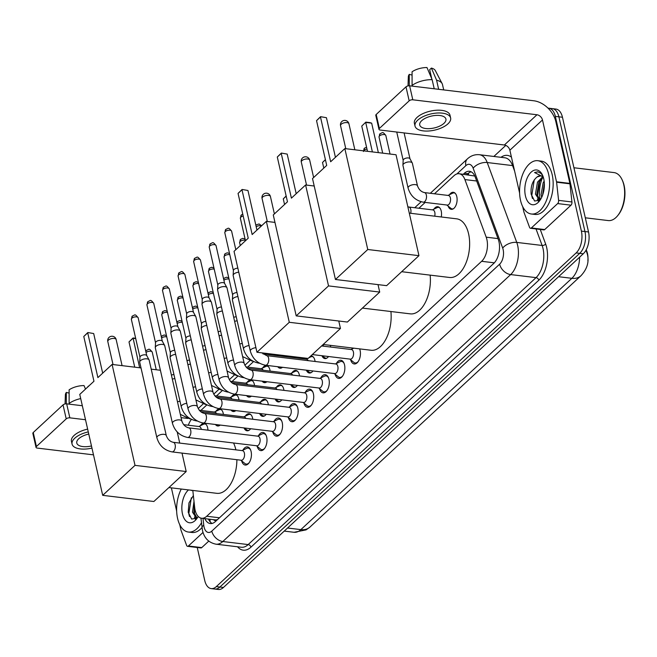 <?xml version="1.0" encoding="UTF-8"?>
<svg xmlns="http://www.w3.org/2000/svg" width="657" height="657" viewBox="0 0 657 657"><rect width="100%" height="100%" fill="white"/><g stroke="black" fill="none" stroke-linecap="round" stroke-linejoin="round"><path stroke-width="0.99" d="M449.495 194.702A8.59 4.73 96.9 0 1 453.338 192.279A8.59 4.73 96.9 0 1 456.804 196.64A8.59 4.73 96.9 0 1 455.942 205.378A8.59 4.73 96.9 0 1 451.277 209.337A8.59 4.73 96.9 0 1 448.123 206.068M433.916 209.148A8.59 4.73 96.9 0 1 437.759 206.717A8.59 4.73 96.9 0 1 441.233 211.078A8.59 4.73 96.9 0 1 441.249 216.974M262.611 368.01A8.59 4.73 96.9 0 1 266.455 365.588A8.59 4.73 96.9 0 1 269.928 369.94A8.59 4.73 96.9 0 1 270.126 371.098M247.04 382.448A8.59 4.73 96.9 0 1 250.884 380.025A8.59 4.73 96.9 0 1 254.349 384.386A8.59 4.73 96.9 0 1 254.555 385.544M231.469 396.894A8.59 4.73 96.9 0 1 235.313 394.471A8.59 4.73 96.9 0 1 238.778 398.832A8.59 4.73 96.9 0 1 238.984 399.982M215.89 411.331A8.59 4.73 96.9 0 1 219.734 408.909A8.59 4.73 96.9 0 1 223.208 413.269A8.59 4.73 96.9 0 1 223.405 414.427M200.319 425.777A8.59 4.73 96.9 0 1 204.163 423.354A8.59 4.73 96.9 0 1 207.637 427.715A8.59 4.73 96.9 0 1 207.932 430.163M330.315 345.344A8.59 4.73 96.9 0 1 330.455 345.886A8.59 4.73 96.9 0 1 330.652 347.044M310.81 355.963A8.59 4.73 96.9 0 1 311.41 355.971A8.59 4.73 96.9 0 1 314.875 360.323A8.59 4.73 96.9 0 1 315.081 361.481M291.987 372.831A8.59 4.73 96.9 0 1 295.831 370.408A8.59 4.73 96.9 0 1 299.305 374.769A8.59 4.73 96.9 0 1 299.51 375.927M276.416 387.277A8.59 4.73 96.9 0 1 280.26 384.854A8.59 4.73 96.9 0 1 283.734 389.215A8.59 4.73 96.9 0 1 283.931 390.365M260.845 401.714A8.59 4.73 96.9 0 1 264.689 399.292A8.59 4.73 96.9 0 1 268.155 403.653A8.59 4.73 96.9 0 1 268.36 404.811M245.275 416.16A8.59 4.73 96.9 0 1 249.118 413.738A8.59 4.73 96.9 0 1 252.584 418.098A8.59 4.73 96.9 0 1 252.789 419.248M351.938 349.048A9.141 5.034 96.9 0 1 352.579 348.029M359.666 348.974A8.056 4.435 -83.1 0 0 359.609 348.875A9.141 5.034 96.9 0 1 360.118 350.444A9.141 5.034 96.9 0 1 359.198 359.74A9.141 5.034 96.9 0 1 354.238 363.953A9.141 5.034 96.9 0 1 350.649 359.74M336.368 363.493A9.141 5.034 96.9 0 1 340.852 360.25A9.141 5.034 96.9 0 1 344.539 364.89A9.141 5.034 96.9 0 1 343.627 374.186A9.141 5.034 96.9 0 1 338.667 378.399A9.141 5.034 96.9 0 1 335.078 374.186M320.788 377.931A9.141 5.034 96.9 0 1 325.281 374.695A9.141 5.034 96.9 0 1 328.968 379.327A9.141 5.034 96.9 0 1 328.057 388.624A9.141 5.034 96.9 0 1 323.088 392.837A9.141 5.034 96.9 0 1 319.507 388.624M305.218 392.377A9.141 5.034 96.9 0 1 309.702 389.133A9.141 5.034 96.9 0 1 313.397 393.773A9.141 5.034 96.9 0 1 312.477 403.07A9.141 5.034 96.9 0 1 307.517 407.283A9.141 5.034 96.9 0 1 303.928 403.07M289.647 406.823A9.141 5.034 96.9 0 1 294.131 403.579A9.141 5.034 96.9 0 1 297.826 408.211A9.141 5.034 96.9 0 1 296.907 417.507A9.141 5.034 96.9 0 1 291.946 421.728A9.141 5.034 96.9 0 1 288.357 417.507M274.076 421.26A9.141 5.034 96.9 0 1 278.56 418.016A9.141 5.034 96.9 0 1 282.247 422.656A9.141 5.034 96.9 0 1 281.336 431.953A9.141 5.034 96.9 0 1 276.375 436.166A9.141 5.034 96.9 0 1 272.786 431.953M258.497 435.706A9.141 5.034 96.9 0 1 262.989 432.462A9.141 5.034 96.9 0 1 266.676 437.094A9.141 5.034 96.9 0 1 265.757 446.39A9.141 5.034 96.9 0 1 260.796 450.612A9.141 5.034 96.9 0 1 257.207 446.39M242.926 450.144A9.141 5.034 96.9 0 1 247.41 446.9A9.141 5.034 96.9 0 1 251.105 451.54A9.141 5.034 96.9 0 1 250.186 460.836A9.141 5.034 96.9 0 1 245.225 465.049A9.141 5.034 96.9 0 1 241.636 460.836M192.805 490.426L194.686 507.524A16.105 8.87 -83.1 0 0 195.104 510.07A16.105 8.87 -83.1 0 0 201.617 518.25A16.105 8.87 -83.1 0 0 206.717 516.246L481.63 261.297A16.105 8.87 -83.1 0 0 486.205 237.177L464.901 179.583A16.105 8.87 -83.1 0 0 459.079 173.719A16.105 8.87 -83.1 0 0 453.971 175.723L434.482 193.79M213.64 519.695A5.371 2.957 -83.1 0 0 216.687 519.868L216.835 519.728A16.105 8.87 96.9 0 1 214.962 519.851L201.617 518.25M587.875 260.706A14.495 7.983 -83.1 0 0 586.849 251.376L586.241 249.742M474.748 175.936A16.105 9.173 159.7 0 0 474.674 176.002L459.079 173.719M191.425 419.388A16.105 8.87 -83.1 0 0 188.329 425.235M425.194 202.405L418.911 208.236M253.586 361.555L247.607 367.099M238.006 376.001L232.028 381.545M222.436 390.439L216.457 395.982M206.865 404.884L200.886 410.428M220.226 425.063A8.59 4.73 96.9 0 1 217.681 425.974A8.59 4.73 96.9 0 1 215.422 424.488M235.797 410.617A8.59 4.73 96.9 0 1 233.251 411.528A8.59 4.73 96.9 0 1 231.001 410.042M251.368 396.179A8.59 4.73 96.9 0 1 248.831 397.083A8.59 4.73 96.9 0 1 246.572 395.596M266.947 381.733A8.59 4.73 96.9 0 1 264.401 382.645A8.59 4.73 96.9 0 1 262.143 381.159M285.549 355.716A8.59 4.73 96.9 0 1 285.705 356.661M282.518 367.296A8.59 4.73 96.9 0 1 279.972 368.199A8.59 4.73 96.9 0 1 277.722 366.713M250.654 428.734A8.59 4.73 96.9 0 1 247.057 430.795A8.59 4.73 96.9 0 1 244.051 427.937M266.233 414.288A8.59 4.73 96.9 0 1 262.636 416.357A8.59 4.73 96.9 0 1 259.63 413.491M281.804 399.842A8.59 4.73 96.9 0 1 278.207 401.912A8.59 4.73 96.9 0 1 275.201 399.054M297.375 385.404A8.59 4.73 96.9 0 1 293.778 387.474A8.59 4.73 96.9 0 1 290.772 384.608M312.954 370.959A8.59 4.73 96.9 0 1 309.348 373.028A8.59 4.73 96.9 0 1 306.351 370.162M328.525 356.521A8.59 4.73 96.9 0 1 324.928 358.582A8.59 4.73 96.9 0 1 321.922 355.724M548.069 108.183A16.105 8.87 96.9 0 1 548.825 108.216A16.105 8.87 96.9 0 1 555.337 116.388L581.396 231.116L584.96 231.543A16.105 8.87 96.9 0 1 579.704 253.356L219.89 587.038A16.105 8.87 96.9 0 1 214.782 589.042A16.105 8.87 96.9 0 0 219.89 587.038L579.704 253.356A16.105 8.87 96.9 0 0 584.96 231.543L558.893 116.815L584.96 231.543L588.524 231.97A16.105 8.87 96.9 0 1 583.268 253.783L223.454 587.465A16.105 8.87 96.9 0 1 218.346 589.469L211.226 588.606A16.105 8.87 96.9 0 1 204.721 580.435L197.231 547.495M548.825 108.216L552.389 108.643A16.105 8.87 96.9 0 1 558.893 116.815A16.105 8.87 96.9 0 0 552.389 108.643L555.953 109.078A16.105 8.87 96.9 0 1 562.458 117.25L588.524 231.97M204.853 518.636A16.105 8.87 -83.1 0 0 210.297 523.555A16.105 8.87 -83.1 0 0 215.406 521.559L493.694 263.473A16.105 8.87 -83.1 0 0 498.269 239.353L475.257 177.135A16.105 8.87 -83.1 0 0 469.427 171.272A16.105 8.87 -83.1 0 0 464.318 173.276L463.292 174.228M212.121 523.44A16.105 8.87 96.9 0 1 208.417 519.063M540.259 199.818A21.476 11.826 96.9 0 1 542.468 177.842A21.476 11.826 96.9 0 0 540.259 199.818M581.396 231.116A16.105 8.87 96.9 0 1 576.148 252.92L216.325 586.602A16.105 8.87 96.9 0 1 211.226 588.606M493.859 156.456L505.791 145.402M466.856 174.655L467.883 173.703A16.105 8.87 96.9 0 1 471.168 171.822M203.021 532.449L188.411 545.992L201.765 547.601A2.685 1.478 96.9 0 1 200.919 547.938L187.565 546.328A2.685 1.478 -83.1 0 0 188.411 545.992M208.762 541.122L201.765 547.601M36.028 447.376L32.85 433.382A2.685 1.224 -12.8 0 1 33.244 432.52L36.422 446.514A2.685 1.224 167.2 0 0 36.028 447.376A2.685 1.224 167.2 0 0 37.244 448.082L93.491 454.858M63.039 404.884A2.685 1.224 -12.8 0 1 66.669 403.85L69.847 417.844A2.685 1.224 167.2 0 0 66.217 418.879L63.039 404.884L33.244 432.52M187.73 418.443L181.077 417.638M82.33 405.739L66.669 403.85M66.217 418.879L36.422 446.514M69.847 417.844L85.509 419.733M171.378 487.847L176.651 511.056M179.739 524.664L180.971 530.068A2.685 1.478 -83.1 0 0 181.077 530.454L186.596 545.351A2.685 1.478 -83.1 0 0 187.565 546.328M88.769 434.055A13.427 6.102 167.2 0 0 78.75 438.72A13.427 6.102 167.2 0 0 76.787 443.04A13.427 6.102 167.2 0 0 91.471 445.955M69.116 393.091L66.308 392.426L66.316 403.825M87.644 429.111A18.256 8.303 167.2 0 0 74.11 435.443A18.256 8.303 167.2 0 0 71.432 441.307L72.073 444.107A18.256 8.303 167.2 0 0 91.955 448.099M88.276 431.912A18.256 8.303 167.2 0 0 74.742 438.235A18.256 8.303 167.2 0 0 72.073 444.107M80.704 398.577A17.723 8.056 167.2 0 0 69.133 403.431L69.116 389.823A13.961 6.348 167.2 0 1 84.014 385.577L85.517 389.084M69.305 404.17L69.133 403.431M88.662 386.168A13.961 6.348 167.2 0 0 88.465 386.111L86.781 387.909M66.308 392.426A13.961 6.348 167.2 0 0 65.38 394.824L65.068 403.948M201.469 522.775A26.847 14.783 96.9 0 1 188.428 532.047A26.847 14.783 96.9 0 1 177.587 518.43A26.847 14.783 96.9 0 1 181.266 489.038M203.005 518.414L203.769 525.304A10.742 3.507 173.7 0 0 201.995 527.555A26.847 14.783 96.9 0 1 191.984 532.482L188.428 532.047M194.373 504.699L193.905 512.329L197.108 518.151M194.004 501.365L192.493 512.156L196.5 518.201L197.034 518.217M193.363 495.55L188.986 502.851L188.206 512.263L191.63 519.071L197.125 518.135M198.209 516.435A17.501 9.633 96.9 0 1 196.369 519.219A17.501 9.633 96.9 0 1 182.474 513.897A17.501 9.633 96.9 0 1 188.502 489.908M192.066 490.344L192.805 490.434M194.39 516.977L195.408 519.301M194.538 506.161L194.529 514.858M195.359 517.815L195.917 519.038M191.327 497.801L188.797 513.733L189.487 516.525M192.107 490.344L191.614 490.565M233.547 442.99A29.532 16.261 96.9 0 1 235.83 449.667A29.532 16.261 96.9 0 1 235.871 449.848M236.89 459.711A29.532 16.261 96.9 0 1 216.835 493.325L168.915 487.551M97.893 377.603L87.718 332.836L83.784 336.483L93.959 381.249L79.76 394.414L102.689 495.337L135.014 465.361L112.084 364.438L97.893 377.603M102.681 373.16L93.68 333.551L87.833 332.532L83.784 336.483M112.084 364.438L141.017 367.928M151.209 369.152L160.398 370.261M135.014 465.361L186.194 471.529L182.014 453.092M179.739 443.089L177.201 431.92M186.194 471.529L153.869 501.505L102.689 495.337M87.833 332.532L93.68 333.551M134.734 367.164L129.002 341.927L133.051 337.977L139.637 367.756M135.736 338.618L132.936 338.281L129.002 341.927M135.662 338.289L133.051 337.977M390.907 311.525A29.532 16.261 96.9 0 1 371.106 350.263L323.187 344.482M252.165 234.541L241.99 189.766L238.056 193.413L248.231 238.187L234.032 251.352L256.961 352.267L289.285 322.291L266.356 221.368L252.165 234.541M256.953 230.09L247.952 190.489L242.105 189.462L238.056 193.413M266.356 221.368L274.963 222.411M289.285 322.291L340.466 328.459L338.774 321.01M340.466 328.459L308.141 358.435L256.961 352.267M242.105 189.462L247.952 190.489M284.555 204.499L283.274 198.866L286.156 196M286.189 196.164L283.274 198.866M430.146 275.135A29.532 16.261 96.9 0 1 410.354 313.865L362.434 308.092M291.404 198.143L281.237 153.377L277.295 157.023L287.47 201.798L273.271 214.962L296.2 315.877L328.533 285.902L305.604 184.978L291.404 198.143M296.2 193.7L287.199 154.091L281.352 153.073L277.295 157.023M305.604 184.978L314.21 186.013M328.533 285.902L379.713 292.069L378.021 284.621M379.713 292.069L347.381 322.045L296.2 315.877M281.352 153.073L287.199 154.091M323.794 168.11L322.513 162.476L325.396 159.61M325.429 159.766L322.513 162.476M409.286 213.123L456.656 218.83A29.532 16.261 96.9 0 1 468.589 233.818A29.532 16.261 96.9 0 1 465.624 263.851A29.532 16.261 96.9 0 1 449.593 277.476L401.673 271.702M330.652 161.753L320.476 116.979L316.543 120.633L326.71 165.4L312.518 178.564L335.448 279.488L367.772 249.504L344.843 148.589L330.652 161.753M335.44 157.31L326.439 117.702L320.591 116.675L316.543 120.633M344.843 148.589L396.023 154.756L418.952 255.672L386.628 285.655L335.448 279.488M367.772 249.504L418.952 255.672M320.591 116.675L326.439 117.702M367.493 151.315L361.761 126.078L365.809 122.128L369.99 122.629L371.657 123.146L378.358 152.629M371.657 123.146L365.694 122.432L372.388 151.907M365.809 122.128L361.761 126.078M240.84 460.187L244.847 463.456A8.056 4.435 -83.1 0 0 246.244 464.08A8.056 4.435 -83.1 0 0 249.126 462.742M241.291 460.237A4.829 2.661 -83.1 0 0 243.911 458.011A4.829 2.661 -83.1 0 0 244.396 453.092A4.829 2.661 -83.1 0 0 242.449 450.645L173.193 442.301A4.829 2.661 -83.1 0 1 175.148 444.748A4.829 2.661 -83.1 0 1 173.727 451.137A4.829 2.661 -83.1 0 1 172.035 451.893L241.291 460.237M166.311 435.624A4.829 2.201 -12.8 0 0 162.821 434.31A4.829 2.201 -12.8 0 0 157.754 436.067A4.829 2.201 -12.8 0 0 157.59 436.215A4.829 2.201 -12.8 0 0 156.883 437.767L139.727 362.262A4.829 2.201 -12.8 0 1 139.703 361.982A4.829 2.201 -12.8 0 1 140.434 360.709A4.829 2.201 -12.8 0 1 146.971 358.845A4.829 2.201 -12.8 0 1 149.057 359.855A4.829 2.201 -12.8 0 1 149.155 360.118L166.311 435.624C167.666 439.303 169.966 441.529 173.193 442.301M139.982 357.301A3.49 1.585 -12.8 0 1 139.966 357.096A3.49 1.585 -12.8 0 1 140.491 356.184A3.49 1.585 -12.8 0 1 145.213 354.837A3.49 1.585 -12.8 0 1 146.716 355.568A3.49 1.585 -12.8 0 1 146.79 355.757M250.654 450.07A8.056 4.435 -83.1 0 0 248.174 448.09A8.056 4.435 -83.1 0 0 246.671 448.361L241.998 450.587M256.419 445.742L260.418 449.018A8.056 4.435 -83.1 0 0 261.815 449.643A8.056 4.435 -83.1 0 0 264.705 448.304M256.862 445.799A4.829 2.661 -83.1 0 0 259.482 443.565A4.829 2.661 -83.1 0 0 259.975 438.654A4.829 2.661 -83.1 0 0 258.02 436.199L188.764 427.855A4.829 2.661 -83.1 0 1 190.719 430.31A4.829 2.661 -83.1 0 1 189.298 436.691A4.829 2.661 -83.1 0 1 187.615 437.455L256.862 445.799M181.882 421.186A4.829 2.201 -12.8 0 0 178.392 419.872A4.829 2.201 -12.8 0 0 173.333 421.622A4.829 2.201 -12.8 0 0 173.161 421.769A4.829 2.201 -12.8 0 0 172.454 423.322L155.307 347.824A4.829 2.201 -12.8 0 1 155.282 347.537A4.829 2.201 -12.8 0 1 156.013 346.272A4.829 2.201 -12.8 0 1 162.542 344.408A4.829 2.201 -12.8 0 1 164.628 345.418A4.829 2.201 -12.8 0 1 164.726 345.681L181.882 421.186C183.237 424.865 185.537 427.091 188.764 427.855M155.553 342.864A3.49 1.585 -12.8 0 1 155.537 342.658A3.49 1.585 -12.8 0 1 156.062 341.739A3.49 1.585 -12.8 0 1 160.784 340.392A3.49 1.585 -12.8 0 1 162.287 341.123A3.49 1.585 -12.8 0 1 162.361 341.312M266.233 435.632A8.056 4.435 -83.1 0 0 263.744 433.645A8.056 4.435 -83.1 0 0 262.242 433.916L257.569 436.149M271.99 431.304L275.997 434.573A8.056 4.435 -83.1 0 0 277.394 435.197A8.056 4.435 -83.1 0 0 280.276 433.858M272.433 431.353A4.829 2.661 -83.1 0 0 275.061 429.128A4.829 2.661 -83.1 0 0 275.546 424.208A4.829 2.661 -83.1 0 0 273.591 421.761L204.343 413.417A4.829 2.661 -83.1 0 1 206.29 415.865A4.829 2.661 -83.1 0 1 204.877 422.254A4.829 2.661 -83.1 0 1 203.185 423.009L272.433 431.353M197.453 406.74A4.829 2.201 -12.8 0 0 193.971 405.426A4.829 2.201 -12.8 0 0 188.904 407.184A4.829 2.201 -12.8 0 0 188.74 407.332A4.829 2.201 -12.8 0 0 188.033 408.884L170.877 333.378A4.829 2.201 -12.8 0 1 170.853 333.099A4.829 2.201 -12.8 0 1 171.584 331.826A4.829 2.201 -12.8 0 1 178.121 329.962A4.829 2.201 -12.8 0 1 180.199 330.972A4.829 2.201 -12.8 0 1 180.305 331.235L197.453 406.74C198.816 410.42 201.108 412.645 204.343 413.417M171.124 328.418A3.49 1.585 -12.8 0 1 171.107 328.213A3.49 1.585 -12.8 0 1 171.633 327.293A3.49 1.585 -12.8 0 1 176.355 325.954A3.49 1.585 -12.8 0 1 177.858 326.677A3.49 1.585 -12.8 0 1 177.932 326.874M281.804 421.186A8.056 4.435 -83.1 0 0 279.315 419.207A8.056 4.435 -83.1 0 0 277.812 419.478L273.148 421.704M287.561 416.858L291.568 420.135A8.056 4.435 -83.1 0 0 292.965 420.751A8.056 4.435 -83.1 0 0 295.847 419.421M288.012 416.916A4.829 2.661 -83.1 0 0 290.632 414.682A4.829 2.661 -83.1 0 0 291.117 409.771A4.829 2.661 -83.1 0 0 289.162 407.315L219.914 398.971A4.829 2.661 -83.1 0 1 221.869 401.427A4.829 2.661 -83.1 0 1 220.448 407.808A4.829 2.661 -83.1 0 1 218.756 408.564L288.012 416.916M213.032 392.295A4.829 2.201 -12.8 0 0 209.542 390.989A4.829 2.201 -12.8 0 0 204.475 392.738A4.829 2.201 -12.8 0 0 204.311 392.886A4.829 2.201 -12.8 0 0 203.604 394.438L186.448 318.941A4.829 2.201 -12.8 0 1 186.424 318.653A4.829 2.201 -12.8 0 1 187.155 317.38A4.829 2.201 -12.8 0 1 193.692 315.516A4.829 2.201 -12.8 0 1 195.778 316.534A4.829 2.201 -12.8 0 1 195.876 316.797L213.032 392.295C214.387 395.982 216.679 398.199 219.914 398.971M186.703 313.972A3.49 1.585 -12.8 0 1 186.678 313.775A3.49 1.585 -12.8 0 1 187.212 312.855A3.49 1.585 -12.8 0 1 191.926 311.508A3.49 1.585 -12.8 0 1 193.437 312.239A3.49 1.585 -12.8 0 1 193.503 312.428M297.375 406.749A8.056 4.435 -83.1 0 0 294.894 404.761A8.056 4.435 -83.1 0 0 293.383 405.032L288.719 407.266M303.132 402.413L307.139 405.689A8.056 4.435 -83.1 0 0 308.535 406.313A8.056 4.435 -83.1 0 0 311.426 404.975M303.583 402.47A4.829 2.661 -83.1 0 0 306.203 400.244A4.829 2.661 -83.1 0 0 306.688 395.325A4.829 2.661 -83.1 0 0 304.741 392.878L235.485 384.526A4.829 2.661 -83.1 0 1 237.44 386.981A4.829 2.661 -83.1 0 1 236.019 393.371A4.829 2.661 -83.1 0 1 234.335 394.126L303.583 402.47M228.603 377.857A4.829 2.201 -12.8 0 0 225.113 376.543A4.829 2.201 -12.8 0 0 220.054 378.301A4.829 2.201 -12.8 0 0 219.881 378.448A4.829 2.201 -12.8 0 0 219.175 380.001L202.019 304.495A4.829 2.201 -12.8 0 1 202.003 304.216A4.829 2.201 -12.8 0 1 202.734 302.943A4.829 2.201 -12.8 0 1 209.263 301.078A4.829 2.201 -12.8 0 1 211.349 302.089A4.829 2.201 -12.8 0 1 211.447 302.351L228.603 377.857C229.958 381.536 232.258 383.762 235.485 384.526M202.274 299.535A3.49 1.585 -12.8 0 1 202.257 299.329A3.49 1.585 -12.8 0 1 202.783 298.409A3.49 1.585 -12.8 0 1 207.505 297.063A3.49 1.585 -12.8 0 1 209.008 297.793A3.49 1.585 -12.8 0 1 209.082 297.991M312.954 392.303A8.056 4.435 -83.1 0 0 310.465 390.315A8.056 4.435 -83.1 0 0 308.962 390.595L304.29 392.82M318.711 387.975L322.71 391.252A8.056 4.435 -83.1 0 0 324.115 391.868A8.056 4.435 -83.1 0 0 326.997 390.537M319.154 388.024A4.829 2.661 -83.1 0 0 321.782 385.799A4.829 2.661 -83.1 0 0 322.267 380.888A4.829 2.661 -83.1 0 0 320.312 378.432L251.064 370.088A4.829 2.661 -83.1 0 1 253.011 372.535A4.829 2.661 -83.1 0 1 251.59 378.925A4.829 2.661 -83.1 0 1 249.906 379.68L319.154 388.024M244.174 363.411A4.829 2.201 -12.8 0 0 240.692 362.097A4.829 2.201 -12.8 0 0 235.625 363.855A4.829 2.201 -12.8 0 0 235.461 364.003A4.829 2.201 -12.8 0 0 234.754 365.555L217.598 290.049A4.829 2.201 -12.8 0 1 217.574 289.77A4.829 2.201 -12.8 0 1 218.305 288.497A4.829 2.201 -12.8 0 1 224.842 286.633A4.829 2.201 -12.8 0 1 226.92 287.643A4.829 2.201 -12.8 0 1 227.018 287.914L244.174 363.411C245.537 367.099 247.829 369.316 251.064 370.088M217.845 285.089A3.49 1.585 -12.8 0 1 217.828 284.892A3.49 1.585 -12.8 0 1 218.354 283.972A3.49 1.585 -12.8 0 1 223.076 282.625A3.49 1.585 -12.8 0 1 224.579 283.356A3.49 1.585 -12.8 0 1 224.653 283.545M328.525 377.857A8.056 4.435 -83.1 0 0 326.036 375.878A8.056 4.435 -83.1 0 0 324.533 376.149L319.86 378.375M334.282 373.529L338.289 376.806A8.056 4.435 -83.1 0 0 339.685 377.43A8.056 4.435 -83.1 0 0 342.568 376.091M334.733 373.587A4.829 2.661 -83.1 0 0 337.353 371.353A4.829 2.661 -83.1 0 0 337.838 366.442A4.829 2.661 -83.1 0 0 335.883 363.986L266.635 355.642A4.829 2.661 -83.1 0 1 268.59 358.098A4.829 2.661 -83.1 0 1 267.169 364.487A4.829 2.661 -83.1 0 1 265.477 365.243L334.733 373.587M255.918 347.684A4.829 2.201 -12.8 0 0 251.196 349.417A4.829 2.201 -12.8 0 0 251.031 349.557A4.829 2.201 -12.8 0 0 250.325 351.117L233.169 275.612A4.829 2.201 -12.8 0 1 233.145 275.324A4.829 2.201 -12.8 0 1 233.876 274.059A4.829 2.201 -12.8 0 1 238.762 272.179M233.416 270.651A3.49 1.585 -12.8 0 1 233.399 270.446A3.49 1.585 -12.8 0 1 233.933 269.526A3.49 1.585 -12.8 0 1 237.85 268.146M344.096 363.42A8.056 4.435 -83.1 0 0 341.615 361.432A8.056 4.435 -83.1 0 0 340.104 361.703L335.44 363.937M349.853 359.092L353.86 362.36A8.056 4.435 -83.1 0 0 355.256 362.984A8.056 4.435 -83.1 0 0 358.139 361.646M312.313 354.566L350.304 359.141A4.829 2.661 -83.1 0 0 352.924 356.915A4.829 2.661 -83.1 0 0 353.409 351.996A4.829 2.661 -83.1 0 0 351.462 349.549L321.61 345.952M244.453 427.986L246.613 429.752A8.056 4.435 -83.1 0 0 248.009 430.368A8.056 4.435 -83.1 0 0 249.093 430.261M186.777 403.357A4.829 2.201 -12.8 0 0 182.137 405.082A4.829 2.201 -12.8 0 0 181.964 405.229A4.829 2.201 -12.8 0 0 181.258 406.782L170.122 357.769A4.829 2.201 -12.8 0 1 170.106 357.482A4.829 2.201 -12.8 0 1 170.836 356.217A4.829 2.201 -12.8 0 1 175.641 354.345M170.377 352.809A3.49 1.585 -12.8 0 1 170.36 352.604A3.49 1.585 -12.8 0 1 170.886 351.684A3.49 1.585 -12.8 0 1 174.721 350.312M250.966 414.739A8.056 4.435 -83.1 0 0 249.939 414.378A8.056 4.435 -83.1 0 0 248.436 414.649L243.763 416.875M245.849 418.419A4.829 2.661 -83.1 0 0 244.215 416.932L200.714 411.693M260.024 413.54L262.192 415.306A8.056 4.435 -83.1 0 0 263.588 415.93A8.056 4.435 -83.1 0 0 264.672 415.824M202.348 388.919A4.829 2.201 -12.8 0 0 197.708 390.636A4.829 2.201 -12.8 0 0 197.543 390.784A4.829 2.201 -12.8 0 0 196.837 392.336L185.701 343.324A4.829 2.201 -12.8 0 1 185.676 343.044A4.829 2.201 -12.8 0 1 186.407 341.771A4.829 2.201 -12.8 0 1 191.212 339.899M185.947 338.363A3.49 1.585 -12.8 0 1 185.931 338.158A3.49 1.585 -12.8 0 1 186.457 337.238A3.49 1.585 -12.8 0 1 190.3 335.867M266.537 400.294A8.056 4.435 -83.1 0 0 265.51 399.932A8.056 4.435 -83.1 0 0 264.007 400.212L259.343 402.437M261.42 403.973A4.829 2.661 -83.1 0 0 259.786 402.495L216.293 397.247M275.603 399.095L277.763 400.86A8.056 4.435 -83.1 0 0 279.159 401.484A8.056 4.435 -83.1 0 0 280.243 401.378M217.919 374.474A4.829 2.201 -12.8 0 0 213.279 376.198A4.829 2.201 -12.8 0 0 213.114 376.346A4.829 2.201 -12.8 0 0 212.408 377.898L201.272 328.886A4.829 2.201 -12.8 0 1 201.247 328.599A4.829 2.201 -12.8 0 1 201.978 327.326A4.829 2.201 -12.8 0 1 206.783 325.461M201.518 323.917A3.49 1.585 -12.8 0 1 201.502 323.72A3.49 1.585 -12.8 0 1 202.036 322.801A3.49 1.585 -12.8 0 1 205.871 321.421M282.116 385.856A8.056 4.435 -83.1 0 0 281.089 385.495A8.056 4.435 -83.1 0 0 279.578 385.766L274.913 387.991M276.999 389.527A4.829 2.661 -83.1 0 0 275.357 388.049L231.864 382.809M291.174 384.657L293.334 386.423A8.056 4.435 -83.1 0 0 294.73 387.047A8.056 4.435 -83.1 0 0 295.814 386.94M233.498 360.028A4.829 2.201 -12.8 0 0 228.858 361.752A4.829 2.201 -12.8 0 0 228.685 361.9A4.829 2.201 -12.8 0 0 227.979 363.452L216.843 314.44A4.829 2.201 -12.8 0 1 216.818 314.161A4.829 2.201 -12.8 0 1 217.549 312.888A4.829 2.201 -12.8 0 1 222.362 311.016M217.097 309.48A3.49 1.585 -12.8 0 1 217.081 309.275A3.49 1.585 -12.8 0 1 217.607 308.355A3.49 1.585 -12.8 0 1 221.442 306.983M297.687 371.41A8.056 4.435 -83.1 0 0 296.66 371.049A8.056 4.435 -83.1 0 0 295.157 371.32L290.484 373.554M292.57 375.09A4.829 2.661 -83.1 0 0 290.936 373.603L247.434 368.363M306.745 370.211L308.905 371.977A8.056 4.435 -83.1 0 0 310.309 372.601A8.056 4.435 -83.1 0 0 311.385 372.494M249.069 345.59A4.829 2.201 -12.8 0 0 244.429 347.315A4.829 2.201 -12.8 0 0 244.264 347.463A4.829 2.201 -12.8 0 0 243.558 349.015L232.422 299.994A4.829 2.201 -12.8 0 1 232.397 299.715A4.829 2.201 -12.8 0 1 233.128 298.442A4.829 2.201 -12.8 0 1 237.933 296.578M232.668 295.034A3.49 1.585 -12.8 0 1 232.652 294.837A3.49 1.585 -12.8 0 1 233.178 293.917A3.49 1.585 -12.8 0 1 237.013 292.537M313.258 356.973A8.056 4.435 -83.1 0 0 312.231 356.611A8.056 4.435 -83.1 0 0 310.728 356.882L308.856 357.778M308.141 360.644A4.829 2.661 -83.1 0 0 306.507 359.165L263.014 353.926M322.324 355.774L324.484 357.539A8.056 4.435 -83.1 0 0 325.88 358.164A8.056 4.435 -83.1 0 0 326.964 358.057M323.72 346.206A4.829 2.661 -83.1 0 0 322.702 344.941M201.288 429.366A4.829 2.661 -83.1 0 0 201.214 429.005A4.829 2.661 -83.1 0 0 199.26 426.549L183.681 424.668M206.019 424.356A8.056 4.435 -83.1 0 0 204.992 423.995A8.056 4.435 -83.1 0 0 203.481 424.266L198.816 426.492M557.645 203.58A2.685 1.478 -83.1 0 0 558.598 200.369L556.594 182.211A2.685 1.478 -83.1 0 0 556.528 181.784L569.874 183.393A2.685 1.478 96.9 0 1 569.947 183.82L571.943 201.978A2.685 1.478 96.9 0 1 570.999 205.189L557.645 203.58L531.365 227.954L544.719 229.564A2.685 1.478 96.9 0 1 543.865 229.893L530.511 228.283A2.685 1.478 -83.1 0 0 531.365 227.954M570.999 205.189L544.719 229.564M569.874 183.393L555.83 121.578A21.476 15.037 47.2 0 0 533.788 100.776L409.623 85.812L412.801 99.798L536.966 114.761A5.371 3.761 -132.8 0 1 542.477 119.968L556.528 181.784M378.974 129.33L375.796 115.345A2.685 1.224 -12.8 0 1 376.19 114.482L379.368 128.468A2.685 1.224 167.2 0 0 378.974 129.33A2.685 1.224 167.2 0 0 380.189 130.045L504.362 145.008A5.371 3.761 -132.8 0 1 509.873 150.207L519.597 193.018M412.801 99.798A2.685 1.224 167.2 0 0 409.171 100.833L405.993 86.847L376.19 114.482M405.993 86.847A2.685 1.224 -12.8 0 1 409.623 85.812M409.171 100.833L379.368 128.468M522.693 206.626L523.916 212.03A2.685 1.478 -83.1 0 0 524.031 212.408L529.542 227.306A2.685 1.478 -83.1 0 0 530.511 228.283M421.695 120.683A13.427 6.102 167.2 0 0 419.733 124.994A13.427 6.102 167.2 0 0 429.818 128.616A13.427 6.102 167.2 0 0 443.951 123.36A13.427 6.102 167.2 0 0 445.914 119.048A13.427 6.102 167.2 0 0 435.829 115.427A13.427 6.102 167.2 0 0 421.695 120.683M412.07 75.054L409.254 74.389L409.27 85.788M450.628 117.973L449.988 115.18A18.256 8.303 167.2 0 0 436.273 110.253A18.256 8.303 167.2 0 0 417.055 117.398A18.256 8.303 167.2 0 0 414.386 123.27L415.019 126.062A18.256 8.303 167.2 0 0 428.742 130.998A18.256 8.303 167.2 0 0 447.959 123.845A18.256 8.303 167.2 0 0 450.628 117.973A18.256 8.303 167.2 0 0 436.905 113.045A18.256 8.303 167.2 0 0 417.696 120.198A18.256 8.303 167.2 0 0 415.019 126.062M443.705 89.919L442.473 84.515A17.723 8.056 167.2 0 0 442.136 83.611A17.723 8.056 167.2 0 0 436.593 80.211L431.411 68.073L429.686 69.675L431.748 78.758M438.654 89.311L436.593 80.211M432.142 79.669A17.723 8.056 167.2 0 0 412.087 85.394L412.07 71.777A13.961 6.348 167.2 0 1 426.968 67.531L432.142 79.669L434.211 88.777M412.251 86.124L412.087 85.394M442.136 83.611L435.369 70.644A13.961 6.348 167.2 0 0 431.411 68.073M409.254 74.389A13.961 6.348 167.2 0 0 408.334 76.787L408.013 85.911M573.931 167.757L614.032 172.586A24.161 13.304 96.9 0 1 622.023 179.591L622.425 180.453A23.085 12.713 96.9 0 1 624.117 185.479A23.085 12.713 96.9 0 1 618.27 214.921L617.67 215.66A24.161 13.304 96.9 0 1 608.251 220.571L585.305 217.804M622.023 179.591A24.161 13.304 96.9 0 1 623.789 184.847A24.161 13.304 96.9 0 1 617.67 215.66M548.644 174.319A26.847 14.783 96.9 0 1 545.951 201.625A26.847 14.783 96.9 0 1 531.373 214.01A26.847 14.783 96.9 0 1 520.533 200.385A26.847 14.783 96.9 0 1 523.227 173.078A26.847 14.783 96.9 0 1 537.804 160.702A26.847 14.783 96.9 0 1 548.644 174.319M537.804 160.702L541.36 161.129A26.847 14.783 96.9 0 1 552.2 174.746A26.847 14.783 96.9 0 1 549.515 202.052A26.847 14.783 96.9 0 1 534.938 214.437L531.373 214.01M543.208 177.357L538.904 182.326L536.859 194.283L540.054 200.114M542.608 176.79L537.492 182.153L535.447 194.111L539.446 200.163L539.988 200.18M544.349 183.426L542.559 195.26M544.152 181.102L543.142 182.835L541.097 194.792L541.705 197.297M540.703 175.871L537.097 176.963C532.474 180.839 530.495 186.596 531.152 194.217L534.576 201.026L540.079 200.098M525.428 195.852A17.501 9.633 96.9 0 1 529.912 173.456A17.501 9.633 96.9 0 1 542.468 175.049A17.501 9.633 96.9 0 1 543.75 178.852A17.501 9.633 96.9 0 1 539.323 201.182A17.501 9.633 96.9 0 1 525.428 195.852M542.813 175.838L541.228 173.596L537.869 171.805L534.56 172.528L543.216 176.914M537.097 176.963A12.138 6.677 96.9 0 1 540.489 175.846A12.138 6.677 96.9 0 1 543.438 177.628M537.336 198.94L538.354 201.256M544.374 183.993L542.789 194.612M539.701 180.913L537.475 196.813M538.313 199.769L538.871 200.993M534.272 179.755L531.743 195.696L532.441 198.48M538.026 171.83L534.56 172.528M216.925 424.668L217.237 424.923A8.056 4.435 -83.1 0 0 218.633 425.547A8.056 4.435 -83.1 0 0 219.717 425.44M172.339 379.163A4.829 2.201 -12.8 0 1 174.861 378.588M171.42 375.122A3.49 1.585 -12.8 0 1 173.941 374.556M221.59 409.911A8.056 4.435 -83.1 0 0 220.563 409.549A8.056 4.435 -83.1 0 0 219.06 409.82L214.387 412.054M216.473 413.59A4.829 2.661 -83.1 0 0 214.839 412.103L199.252 410.231M232.496 410.223L232.808 410.477A8.056 4.435 -83.1 0 0 234.212 411.101A8.056 4.435 -83.1 0 0 235.288 410.995M187.91 364.717A4.829 2.201 -12.8 0 1 190.431 364.15M186.99 360.685A3.49 1.585 -12.8 0 1 189.512 360.11M237.161 395.473A8.056 4.435 -83.1 0 0 236.134 395.112A8.056 4.435 -83.1 0 0 234.631 395.383L229.958 397.608M232.044 399.144A4.829 2.661 -83.1 0 0 230.41 397.666L214.831 395.785M248.067 395.777L248.387 396.04A8.056 4.435 -83.1 0 0 249.783 396.664A8.056 4.435 -83.1 0 0 250.867 396.557M203.481 350.28A4.829 2.201 -12.8 0 1 206.002 349.705M202.561 346.239A3.49 1.585 -12.8 0 1 205.083 345.672M252.731 381.027A8.056 4.435 -83.1 0 0 251.705 380.666A8.056 4.435 -83.1 0 0 250.202 380.937L245.537 383.171M247.615 384.706A4.829 2.661 -83.1 0 0 245.981 383.22L230.402 381.347M263.638 381.339L263.958 381.594A8.056 4.435 -83.1 0 0 265.354 382.218A8.056 4.435 -83.1 0 0 266.438 382.111M219.052 335.834A4.829 2.201 -12.8 0 1 221.573 335.267M218.14 331.801A3.49 1.585 -12.8 0 1 220.662 331.227M268.311 366.581A8.056 4.435 -83.1 0 0 267.284 366.228A8.056 4.435 -83.1 0 0 265.781 366.499L261.108 368.725M263.194 370.261A4.829 2.661 -83.1 0 0 261.56 368.782L245.973 366.902M279.217 366.893L279.529 367.156A8.056 4.435 -83.1 0 0 280.925 367.772A8.056 4.435 -83.1 0 0 282.009 367.674M234.631 321.396A4.829 2.201 -12.8 0 1 237.152 320.821M233.711 317.356A3.49 1.585 -12.8 0 1 236.233 316.789M278.765 355.823A4.829 2.661 -83.1 0 0 278.083 354.813M434.704 216.186A4.829 2.661 -83.1 0 0 434.811 212.367A4.829 2.661 -83.1 0 0 432.864 209.92L408.826 207.021A4.829 2.661 -83.1 0 1 410.781 209.468A4.829 2.661 -83.1 0 1 410.674 213.295M439.615 207.719A8.056 4.435 -83.1 0 0 438.589 207.357A8.056 4.435 -83.1 0 0 437.086 207.637L432.413 209.862M446.834 205.017L450.833 208.294A8.056 4.435 -83.1 0 0 452.238 208.91A8.056 4.435 -83.1 0 0 453.314 208.803M447.277 205.066A4.829 2.661 -83.1 0 0 449.905 202.841A4.829 2.661 -83.1 0 0 450.39 197.929A4.829 2.661 -83.1 0 0 448.435 195.474L424.406 192.575A4.829 2.661 -83.1 0 1 426.352 195.03A4.829 2.661 -83.1 0 1 424.931 201.42A4.829 2.661 -83.1 0 1 423.248 202.175L447.277 205.066M417.515 185.906A4.829 2.201 -12.8 0 0 414.033 184.592A4.829 2.201 -12.8 0 0 408.966 186.35A4.829 2.201 -12.8 0 0 408.802 186.489A4.829 2.201 -12.8 0 0 408.087 188.05L402.938 165.383A4.829 2.201 -12.8 0 1 402.922 165.096A4.829 2.201 -12.8 0 1 403.653 163.831A4.829 2.201 -12.8 0 1 410.182 161.967A4.829 2.201 -12.8 0 1 412.268 162.977A4.829 2.201 -12.8 0 1 412.366 163.24L417.515 185.906C418.879 189.586 421.17 191.811 424.406 192.575M403.193 160.423A3.49 1.585 -12.8 0 1 403.176 160.218A3.49 1.585 -12.8 0 1 403.702 159.298A3.49 1.585 -12.8 0 1 408.424 157.951A3.49 1.585 -12.8 0 1 409.927 158.682A3.49 1.585 -12.8 0 1 410.001 158.871M455.186 193.281A8.056 4.435 -83.1 0 0 454.159 192.92A8.056 4.435 -83.1 0 0 452.657 193.191L447.984 195.416M216.687 519.868A16.105 11.276 47.2 0 0 216.785 520.278M468.564 173.128A16.105 11.276 47.2 0 0 468.597 174.869M210.207 519.285A16.105 5.256 173.7 0 0 210.01 520.328L209.895 519.244M219.471 517.782L206.717 516.246M476.686 181.004L464.901 179.583M497.99 238.598L486.205 237.177M494.335 262.833L481.63 261.297M586.044 250.112L587.35 254.185C589.313 261.831 587.169 269.025 580.928 275.768A18.79 13.156 -132.8 0 1 571.861 278.313A21.476 11.826 -83.1 0 0 579.63 257.15M586.537 251.45A18.79 10.701 159.7 0 0 585.954 250.268M287.561 528.014L300.873 529.616A18.79 13.156 47.2 0 0 309.948 527.07L306.096 529.879L294.065 532.285A21.476 11.826 -83.1 0 0 300.873 529.616L571.861 278.313L558.549 276.704M583.268 253.783L576.148 252.92M223.454 587.465L216.325 586.602M562.458 117.25L555.337 116.388M203.769 525.304A10.742 5.913 -83.1 0 0 204.048 527.004A10.742 5.913 -83.1 0 0 211.792 531.119L499.64 264.171A10.742 5.913 -83.1 0 0 503.147 249.635A10.742 5.913 -83.1 0 0 502.695 248.091L473.147 168.217A10.742 5.913 -83.1 0 0 465.854 165.646L456.919 173.933M473.147 168.217A10.742 6.118 159.7 0 1 487.215 162.534L512.583 165.597A21.476 11.826 -83.1 0 0 504.814 157.779L479.446 154.724A21.476 11.826 96.9 0 1 487.215 162.534L516.763 242.408A21.476 11.826 96.9 0 1 517.667 245.488A21.476 11.826 96.9 0 1 510.661 274.577L222.813 541.516A21.476 11.826 96.9 0 1 216.005 544.185L241.374 547.248A21.476 11.826 -83.1 0 0 248.182 544.579L536.03 277.632A21.476 11.826 -83.1 0 0 543.035 248.551A21.476 11.826 -83.1 0 0 542.132 245.463L536.022 228.948M540.251 229.457L545.647 244.043A24.161 13.304 96.9 0 1 538.789 280.227L250.933 547.174A2.685 1.881 47.2 0 0 248.182 544.579L222.813 541.516A10.742 7.523 -132.8 0 1 211.792 531.119M545.647 244.043A2.685 1.528 -20.3 0 1 542.132 245.463L516.763 242.408A10.742 6.118 159.7 0 0 502.695 248.091M250.933 547.174A24.161 13.304 96.9 0 1 237.547 546.788M500.987 157.319A24.161 13.304 96.9 0 1 511.45 157.163M499.64 264.171A10.742 7.523 -132.8 0 0 510.661 274.577L536.03 277.632A2.685 1.881 47.2 0 1 538.789 280.227M514.62 171.107L512.583 165.597A2.685 1.528 -20.3 0 0 513.363 165.589M465.854 165.646A10.742 7.523 -132.8 0 1 467.456 158.846L430.31 193.289M467.883 173.703L464.318 173.276M108.421 340.112A4.295 1.955 167.2 0 0 107.789 341.492A4.295 4.295 0 0 1 113.25 336.433A4.295 4.295 0 0 1 116.166 339.587A4.295 1.955 167.2 0 0 114.228 338.454A4.295 1.955 167.2 0 0 108.421 340.112M262.693 197.043A4.295 1.955 167.2 0 0 262.061 198.422A4.295 4.295 0 0 1 267.522 193.372A4.295 4.295 0 0 1 270.438 196.525A4.295 1.955 167.2 0 0 268.499 195.392A4.295 1.955 167.2 0 0 262.693 197.043M301.933 160.653A4.295 1.955 167.2 0 0 301.3 162.033A4.295 4.295 0 0 1 306.762 156.974A4.295 4.295 0 0 1 309.685 160.127A4.295 1.955 167.2 0 0 307.739 158.994A4.295 1.955 167.2 0 0 301.933 160.653M341.172 124.263A4.295 1.955 167.2 0 0 340.548 125.643A4.295 4.295 0 0 1 346.001 120.584A4.295 4.295 0 0 1 348.924 123.738A4.295 1.955 167.2 0 0 346.986 122.604A4.295 1.955 167.2 0 0 341.172 124.263M138.159 317.791C134.578 313.315 135.227 315.073 132.386 316.009L131.359 319.343A3.49 1.585 -12.8 0 1 131.868 318.218A3.49 1.585 -12.8 0 1 135.539 316.855A3.49 1.585 -12.8 0 1 138.159 317.791L146.766 355.659M132.386 316.009A3.49 2.447 47.2 0 0 131.868 318.218M153.738 303.353C150.157 298.878 150.798 300.635 147.956 301.563L146.93 304.897A3.49 1.585 -12.8 0 1 147.439 303.78A3.49 1.585 -12.8 0 1 151.11 302.409A3.49 1.585 -12.8 0 1 153.738 303.353L162.336 341.213M147.956 301.563A3.49 2.447 47.2 0 0 147.439 303.78M169.309 288.908C165.728 284.432 166.369 286.189 163.536 287.125L162.501 290.46A3.49 1.585 -12.8 0 1 163.01 289.335A3.49 1.585 -12.8 0 1 166.689 287.971A3.49 1.585 -12.8 0 1 169.309 288.908L177.907 326.775M163.536 287.125A3.49 2.447 47.2 0 0 163.01 289.335M184.88 274.47C181.299 269.994 181.948 271.752 179.106 272.68L178.072 276.014A3.49 1.585 -12.8 0 1 178.589 274.889A3.49 1.585 -12.8 0 1 182.26 273.526A3.49 1.585 -12.8 0 1 184.88 274.47L193.487 312.33M179.106 272.68A3.49 2.447 47.2 0 0 178.589 274.889M200.459 260.024C196.87 255.548 197.519 257.306 194.677 258.242L193.651 261.576A3.49 1.585 -12.8 0 1 194.16 260.451A3.49 1.585 -12.8 0 1 197.831 259.08A3.49 1.585 -12.8 0 1 200.459 260.024L209.057 297.892M194.677 258.242A3.49 2.447 47.2 0 0 194.16 260.451M216.03 245.587C212.449 241.111 213.09 242.868 210.248 243.796L209.222 247.131A3.49 1.585 -12.8 0 1 209.731 246.005A3.49 1.585 -12.8 0 1 213.402 244.642A3.49 1.585 -12.8 0 1 216.03 245.587L224.628 283.446M210.248 243.796A3.49 2.447 47.2 0 0 209.731 246.005M231.601 231.141C228.02 226.665 228.661 228.422 225.827 229.359L224.793 232.685A3.49 1.585 -12.8 0 1 225.302 231.568A3.49 1.585 -12.8 0 1 228.981 230.196A3.49 1.585 -12.8 0 1 231.601 231.141L235.814 249.693M225.827 229.359A3.49 2.447 47.2 0 0 225.302 231.568M242.762 214.133L241.398 214.913L240.372 218.247A3.49 1.585 -12.8 0 1 240.881 217.122A3.49 1.585 -12.8 0 1 243.18 215.981M241.398 214.913A3.49 2.447 47.2 0 0 240.881 217.122M167.231 311.262L164.964 310.589L162.78 311.508L161.753 314.843A3.49 1.585 -12.8 0 1 162.263 313.726A3.49 1.585 -12.8 0 1 167.502 312.477M162.78 311.508A3.49 2.447 47.2 0 0 162.263 313.726M197.281 421.014L196.418 420.907A4.829 2.661 -83.1 0 0 197.018 420.858M182.802 296.824L180.544 296.143L178.351 297.071L177.324 300.405A3.49 1.585 -12.8 0 1 177.833 299.28A3.49 1.585 -12.8 0 1 183.081 298.032M178.351 297.071A3.49 2.447 47.2 0 0 177.833 299.28M212.86 406.568L211.989 406.469A4.829 2.661 -83.1 0 0 212.589 406.42M198.373 282.379L196.115 281.705L193.93 282.625L192.895 285.959A3.49 1.585 -12.8 0 1 193.404 284.834A3.49 1.585 -12.8 0 1 198.652 283.594M193.93 282.625A3.49 2.447 47.2 0 0 193.404 284.834M228.431 392.13L227.56 392.024A4.829 2.661 -83.1 0 0 228.16 391.974M213.952 267.941L211.685 267.259L209.501 268.187L208.474 271.522A3.49 1.585 -12.8 0 1 208.983 270.397A3.49 1.585 -12.8 0 1 214.223 269.148M209.501 268.187A3.49 2.447 47.2 0 0 208.983 270.397M244.002 377.685L243.139 377.578A4.829 2.661 -83.1 0 0 243.739 377.529M229.523 253.495L227.256 252.814L225.072 253.742L224.045 257.076A3.49 1.585 -12.8 0 1 224.554 255.951A3.49 1.585 -12.8 0 1 229.794 254.711M225.072 253.742A3.49 2.447 47.2 0 0 224.554 255.951M259.572 363.247L258.71 363.14A4.829 2.661 -83.1 0 0 259.31 363.091M245.094 239.058L242.835 238.376L240.651 239.304L239.616 242.63A3.49 1.585 -12.8 0 1 240.125 241.513A3.49 1.585 -12.8 0 1 245.373 240.265M240.651 239.304A3.49 2.447 47.2 0 0 240.125 241.513M255.852 225.252L256.222 224.858A3.49 2.447 47.2 0 0 255.869 225.318M256.181 226.698A3.49 1.585 -12.8 0 1 261.387 225.983M145.764 351.24L146.454 350.345A3.49 2.447 47.2 0 0 145.862 351.684M146.035 352.464A3.49 1.585 -12.8 0 1 149.697 351.183A3.49 1.585 -12.8 0 1 152.235 352.127L156.243 369.76M536.966 114.761L504.362 145.008M542.477 119.968L509.873 150.207M569.947 183.82L556.594 182.211M558.598 200.369L571.943 201.978M161.335 336.795L162.033 335.899A3.49 2.447 47.2 0 0 161.433 337.246M190.514 418.911L189.643 418.805A4.829 2.661 -83.1 0 0 190.251 418.755M177.489 401.829A4.829 2.201 -12.8 0 1 180.01 401.255M161.614 338.018A3.49 1.585 -12.8 0 1 166.755 336.86M176.905 322.357L177.604 321.454A3.49 2.447 47.2 0 0 177.012 322.801M206.084 404.466L205.222 404.367A4.829 2.661 -83.1 0 0 205.822 404.318M193.059 387.384A4.829 2.201 -12.8 0 1 195.581 386.817M177.185 323.581A3.49 1.585 -12.8 0 1 182.326 322.423M192.476 307.911L193.174 307.016A3.49 2.447 47.2 0 0 192.583 308.355M221.664 390.028L220.793 389.921A4.829 2.661 -83.1 0 0 221.393 389.872M208.63 372.946A4.829 2.201 -12.8 0 1 211.152 372.371M192.756 309.135A3.49 1.585 -12.8 0 1 197.897 307.977M208.055 293.474L208.754 292.57A3.49 2.447 47.2 0 0 208.154 293.917M237.234 375.582L236.364 375.484A4.829 2.661 -83.1 0 0 236.963 375.434M224.201 358.5A4.829 2.201 -12.8 0 1 226.722 357.934M208.335 294.697A3.49 1.585 -12.8 0 1 213.476 293.539M223.626 279.028L224.324 278.133A3.49 2.447 47.2 0 0 223.725 279.471M252.805 361.145L251.943 361.038A4.829 2.661 -83.1 0 0 252.543 360.989M239.78 344.054A4.829 2.201 -12.8 0 1 242.302 343.488M223.906 280.252A3.49 1.585 -12.8 0 1 229.047 279.094M363.567 150.847A3.49 1.585 -12.8 0 1 363.962 150.363A3.49 1.585 -12.8 0 1 366.984 149.073M363.452 151.488L364.479 148.154A3.49 2.447 47.2 0 0 363.962 150.363M385.831 135.498C382.251 131.022 382.891 132.78 380.058 133.708L379.023 137.042A3.49 1.585 -12.8 0 1 379.532 135.917A3.49 1.585 -12.8 0 1 383.212 134.554A3.49 1.585 -12.8 0 1 385.831 135.498L390.044 154.034M380.058 133.708A3.49 2.447 47.2 0 0 379.532 135.917M210.248 521.962L210.01 520.328M580.928 275.768L309.948 527.07M294.065 532.285L284.226 531.102M200.952 518.118L202.479 530.454C204.245 538.132 208.754 542.707 216.005 544.185M479.446 154.724C474.896 154.305 470.897 155.676 467.456 158.846M421.17 201.765L414.739 207.735M249.865 360.627L244.872 365.259M234.294 375.073L229.301 379.697M218.715 389.511L213.73 394.143M203.144 403.956L198.439 408.326M196.5 518.201L196.985 518.266M113.029 364.553L107.789 341.492M122.087 365.645L116.166 339.587M267.3 221.483L262.061 198.422M274.396 213.919L270.438 196.525M306.54 185.093L301.3 162.033M313.635 177.53L309.685 160.127M345.787 148.704L340.548 125.643M354.846 149.796L348.924 123.738M246.244 464.08L247.714 464.261M146.716 355.568L149.057 359.855M248.174 448.09L249.644 448.263M156.883 437.767C159.24 445.569 164.291 450.275 172.035 451.893M139.966 357.096L139.703 361.982M131.359 319.343L139.957 357.203M261.815 449.643L263.285 449.815M162.287 341.123L164.628 345.418M263.744 433.645L265.214 433.825M172.454 423.322C174.811 431.123 179.87 435.837 187.615 437.455M155.537 342.658L155.282 347.537M146.93 304.897L155.528 342.765M277.394 435.197L278.864 435.377M177.858 326.677L180.199 330.972M279.315 419.207L280.785 419.38M188.033 408.884C190.39 416.686 195.441 421.392 203.185 423.009M171.107 328.213L170.853 333.099M162.501 290.46L171.107 328.319M292.965 420.751L294.435 420.932M193.437 312.239L195.778 316.534M294.894 404.761L296.364 404.942M203.604 394.438C205.961 402.24 211.012 406.946 218.756 408.564M186.678 313.775L186.424 318.653M178.072 276.014L186.678 313.874M308.535 406.313L310.005 406.486M209.008 297.793L211.349 302.089M310.465 390.315L311.935 390.496M219.175 380.001C221.532 387.794 226.583 392.508 234.335 394.126M202.257 299.329L202.003 304.216M193.651 261.576L202.249 299.436M324.115 391.868L325.585 392.048M224.579 283.356L226.92 287.643M326.036 375.878L327.506 376.05M234.754 365.555C237.111 373.357 242.162 378.062 249.906 379.68M217.828 284.892L217.574 289.77M209.222 247.131L217.82 284.99M339.685 377.43L341.155 377.603M261.897 352.866L266.635 355.642M341.615 361.432L343.085 361.613M250.325 351.117C252.682 358.911 257.733 363.625 265.477 365.243M233.399 270.446L233.145 275.324M224.793 232.685L233.399 270.553M355.256 362.984L356.726 363.165M351.01 349.491L353.778 348.169M240.372 218.247L245.48 240.733M248.009 430.368L248.757 430.458M181.258 406.782C183.623 414.583 188.674 419.289 196.418 420.907M249.939 414.378L250.687 414.468M170.36 352.604L170.106 357.482M161.753 314.843L170.352 352.71M263.588 415.93L264.328 416.021M196.837 392.336C199.194 400.138 204.245 404.852 211.989 406.469M265.51 399.932L266.257 400.023M185.931 338.158L185.676 343.044M177.324 300.405L185.923 338.265M279.159 401.484L279.907 401.575M212.408 377.898C214.765 385.7 219.816 390.406 227.56 392.024M281.089 385.495L281.828 385.585M201.502 323.72L201.247 328.599M192.895 285.959L201.502 323.819M294.73 387.047L295.478 387.137M227.979 363.452C230.336 371.254 235.387 375.96 243.139 377.578M296.66 371.049L297.407 371.139M217.081 309.275L216.818 314.161M208.474 271.522L217.073 309.381M310.309 372.601L311.048 372.691M243.558 349.015C245.915 356.817 250.966 361.522 258.71 363.14M312.231 356.611L312.978 356.702M306.063 359.108L307.599 358.377M232.652 294.837L232.397 299.715M224.045 257.076L232.644 294.936M325.88 358.164L326.628 358.246M239.616 242.63L240.281 245.554M261.65 225.737L259.088 223.963L256.222 224.858M204.992 423.995L205.731 424.085M152.235 352.127C148.654 347.652 149.295 349.409 146.454 350.345M539.446 200.163L539.939 200.221M218.633 425.547L219.381 425.637M180.33 414.345L189.643 418.805M220.563 409.549L221.302 409.64M166.476 335.653L164.217 334.971L162.033 335.899M234.212 411.101L234.951 411.192M195.901 399.899L205.222 404.367M236.134 395.112L236.881 395.202M182.055 321.207L179.788 320.534L177.604 321.454M249.783 396.664L250.522 396.754M211.472 385.454L220.793 389.921M251.705 380.666L252.452 380.756M197.626 306.77L195.359 306.088L193.174 307.016M265.354 382.218L266.101 382.308M227.051 371.016L236.364 375.484M267.284 366.228L268.023 366.319M213.197 292.324L210.938 291.651L208.754 292.57M280.925 367.772L281.672 367.863M242.622 356.57L251.943 361.038M228.767 277.886L226.509 277.205L224.324 278.133M366.565 147.234L364.479 148.154M438.589 207.357L439.336 207.448M407.849 206.799L408.826 207.021M379.023 137.042L382.686 153.147M452.238 208.91L452.977 209M408.087 188.05C410.453 195.843 415.503 200.557 423.248 202.175M409.927 158.682L412.268 162.977M404.104 132.919L409.976 158.772M454.159 192.92L454.907 193.01M403.176 160.218L402.922 165.096M396.746 132.032L403.168 160.324"/></g></svg>
